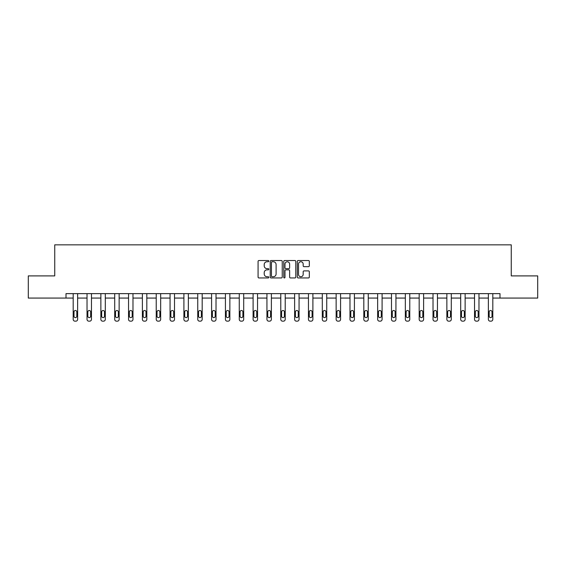 <?xml version="1.0" encoding="UTF-8"?>
<svg xmlns="http://www.w3.org/2000/svg" width="566" height="566" viewBox="0 0 566 566"><rect width="100%" height="100%" fill="white"/><g stroke="black" fill="none" stroke-linecap="round" stroke-linejoin="round"><path stroke-width="0.85" d="M268.808 261.145A0.608 0.608 0 0 0 268.199 260.53L258.945 260.53A0.87 0.87 0 0 0 258.075 261.4L258.075 277.078A0.87 0.87 0 0 0 258.945 277.948L268.199 277.948A0.608 0.608 0 0 0 268.808 277.34A0.608 0.608 0 0 0 268.199 276.732L266.996 276.732A2.788 2.788 0 0 1 264.216 273.944L264.216 272.635A2.788 2.788 0 0 1 266.996 269.848L268.199 269.848A0.608 0.608 0 0 0 268.808 269.239A0.608 0.608 0 0 0 268.199 268.631L266.996 268.631A2.788 2.788 0 0 1 264.216 265.843L264.216 264.541A2.788 2.788 0 0 1 266.996 261.754L268.199 261.754A0.608 0.608 0 0 0 268.808 261.145M308.449 266.671A0.87 0.87 0 0 0 309.319 265.801L309.319 261.4A0.87 0.87 0 0 0 308.449 260.53L298.176 260.53A0.87 0.87 0 0 0 297.306 261.4L297.306 277.078A0.87 0.87 0 0 0 298.176 277.948L308.449 277.948A0.87 0.87 0 0 0 309.319 277.078L309.319 271.765A0.87 0.87 0 0 0 308.449 270.895L304.048 270.895A0.87 0.87 0 0 0 303.178 271.765L303.178 274.397A2.328 2.328 0 0 1 300.85 276.732A2.328 2.328 0 0 1 298.523 274.397L298.523 264.081A2.328 2.328 0 0 1 300.85 261.754A2.328 2.328 0 0 1 303.178 264.081L303.178 265.801A0.87 0.87 0 0 0 304.048 266.671L308.449 266.671M66.003 298.07L28.3 298.07L28.3 275.897L54.739 275.897L54.739 244.845L511.261 244.845L511.261 275.897L537.7 275.897L537.7 298.07L499.997 298.07L499.997 293.634L66.003 293.634L66.003 298.07L73.191 298.07L73.191 319.38A1.776 1.776 0 0 0 74.967 321.155L75.851 321.155A1.776 1.776 0 0 0 77.627 319.38L77.627 298.07L87.03 298.07L87.03 319.38A1.776 1.776 0 0 0 88.805 321.155L89.69 321.155A1.776 1.776 0 0 0 91.466 319.38L91.466 298.07L100.868 298.07L100.868 319.38A1.776 1.776 0 0 0 102.644 321.155L103.528 321.155A1.776 1.776 0 0 0 105.304 319.38L105.304 298.07L114.707 298.07L114.707 319.38A1.776 1.776 0 0 0 116.483 321.155L117.367 321.155A1.776 1.776 0 0 0 119.143 319.38L119.143 298.07L128.546 298.07L128.546 319.38A1.776 1.776 0 0 0 130.321 321.155L131.206 321.155A1.776 1.776 0 0 0 132.982 319.38L132.982 298.07L142.384 298.07L142.384 319.38A1.776 1.776 0 0 0 144.16 321.155L145.052 321.155A1.776 1.776 0 0 0 146.82 319.38L146.82 298.07L156.23 298.07L156.23 319.38A1.776 1.776 0 0 0 157.999 321.155L158.89 321.155A1.776 1.776 0 0 0 160.659 319.38L160.659 293.634M282.236 261.4A0.87 0.87 0 0 0 281.366 260.53L271.093 260.53A0.87 0.87 0 0 0 270.223 261.4L270.223 277.078A0.87 0.87 0 0 0 271.093 277.948L281.366 277.948A0.87 0.87 0 0 0 282.236 277.078L282.236 261.4M284.634 260.53L294.907 260.53A0.87 0.87 0 0 1 295.777 261.4L295.777 277.078A0.87 0.87 0 0 1 294.907 277.948L290.514 277.948A0.87 0.87 0 0 1 289.636 277.078L289.636 270.718A0.87 0.87 0 0 0 288.766 269.848L285.851 269.848A0.87 0.87 0 0 0 284.981 270.718L284.981 277.34A0.608 0.608 0 0 1 284.373 277.948A0.608 0.608 0 0 1 283.764 277.34L283.764 261.4A0.87 0.87 0 0 1 284.634 260.53M160.659 319.38L160.659 298.07L170.069 298.07L170.069 319.38A1.776 1.776 0 0 0 171.838 321.155L172.729 321.155A1.776 1.776 0 0 0 174.505 319.38L174.505 293.634M174.505 319.38L174.505 298.07L183.908 298.07L183.908 319.38A1.776 1.776 0 0 0 185.683 321.155L186.568 321.155A1.776 1.776 0 0 0 188.344 319.38L188.344 293.634M188.344 319.38L188.344 298.07L197.746 298.07L197.746 319.38A1.776 1.776 0 0 0 199.522 321.155L200.406 321.155A1.776 1.776 0 0 0 202.182 319.38L202.182 293.634M202.182 319.38L202.182 298.07L211.585 298.07L211.585 319.38A1.776 1.776 0 0 0 213.361 321.155L214.245 321.155A1.776 1.776 0 0 0 216.021 319.38L216.021 293.634M216.021 319.38L216.021 298.07L225.424 298.07L225.424 319.38A1.776 1.776 0 0 0 227.199 321.155L228.084 321.155A1.776 1.776 0 0 0 229.86 319.38L229.86 293.634M229.86 319.38L229.86 298.07L239.262 298.07L239.262 319.38A1.776 1.776 0 0 0 241.038 321.155L241.923 321.155A1.776 1.776 0 0 0 243.698 319.38L243.698 293.634M243.698 319.38L243.698 298.07L253.101 298.07L253.101 319.38A1.776 1.776 0 0 0 254.877 321.155L255.761 321.155A1.776 1.776 0 0 0 257.537 319.38L257.537 293.634M257.537 319.38L257.537 298.07L266.94 298.07L266.94 319.38A1.776 1.776 0 0 0 268.716 321.155L269.607 321.155A1.776 1.776 0 0 0 271.376 319.38L271.376 293.634M271.376 319.38L271.376 298.07L280.786 298.07L280.786 319.38A1.776 1.776 0 0 0 282.554 321.155L283.446 321.155A1.776 1.776 0 0 0 285.214 319.38L285.214 293.634M285.214 319.38L285.214 298.07L294.624 298.07L294.624 319.38A1.776 1.776 0 0 0 296.393 321.155L297.284 321.155A1.776 1.776 0 0 0 299.06 319.38L299.06 293.634M299.06 319.38L299.06 298.07L308.463 298.07L308.463 319.38A1.776 1.776 0 0 0 310.239 321.155L311.123 321.155A1.776 1.776 0 0 0 312.899 319.38L312.899 293.634M312.899 319.38L312.899 298.07L322.302 298.07L322.302 319.38A1.776 1.776 0 0 0 324.077 321.155L324.962 321.155A1.776 1.776 0 0 0 326.738 319.38L326.738 293.634M326.738 319.38L326.738 298.07L336.14 298.07L336.14 319.38A1.776 1.776 0 0 0 337.916 321.155L338.801 321.155A1.776 1.776 0 0 0 340.576 319.38L340.576 293.634M340.576 319.38L340.576 298.07L349.979 298.07L349.979 319.38A1.776 1.776 0 0 0 351.755 321.155L352.639 321.155A1.776 1.776 0 0 0 354.415 319.38L354.415 293.634M354.415 319.38L354.415 298.07L363.818 298.07L363.818 319.38A1.776 1.776 0 0 0 365.594 321.155L366.478 321.155A1.776 1.776 0 0 0 368.254 319.38L368.254 293.634M368.254 319.38L368.254 298.07L377.656 298.07L377.656 319.38A1.776 1.776 0 0 0 379.432 321.155L380.317 321.155A1.776 1.776 0 0 0 382.092 319.38L382.092 298.07L391.495 298.07L391.495 319.38A1.776 1.776 0 0 0 393.271 321.155L394.162 321.155A1.776 1.776 0 0 0 395.931 319.38L395.931 298.07L405.341 298.07L405.341 319.38A1.776 1.776 0 0 0 407.11 321.155L408.001 321.155A1.776 1.776 0 0 0 409.77 319.38L409.77 298.07L419.18 298.07L419.18 319.38A1.776 1.776 0 0 0 420.948 321.155L421.84 321.155A1.776 1.776 0 0 0 423.616 319.38L423.616 298.07L433.018 298.07L433.018 319.38A1.776 1.776 0 0 0 434.794 321.155L435.678 321.155A1.776 1.776 0 0 0 437.454 319.38L437.454 298.07L446.857 298.07L446.857 319.38A1.776 1.776 0 0 0 448.633 321.155L449.517 321.155A1.776 1.776 0 0 0 451.293 319.38L451.293 298.07L460.696 298.07L460.696 319.38A1.776 1.776 0 0 0 462.472 321.155L463.356 321.155A1.776 1.776 0 0 0 465.132 319.38L465.132 298.07L474.534 298.07L474.534 319.38A1.776 1.776 0 0 0 476.31 321.155L477.195 321.155A1.776 1.776 0 0 0 478.97 319.38L478.97 298.07L488.373 298.07L488.373 319.38A1.776 1.776 0 0 0 490.149 321.155L491.033 321.155A1.776 1.776 0 0 0 492.809 319.38L492.809 298.07L499.997 298.07M272.048 261.754A0.608 0.608 0 0 0 271.439 262.362L271.439 276.123A0.608 0.608 0 0 0 272.048 276.732L273.314 276.732A2.788 2.788 0 0 0 276.102 273.944L276.102 264.541A2.788 2.788 0 0 0 273.314 261.754L272.048 261.754M289.636 264.124A2.328 2.328 0 0 0 287.309 261.796A2.328 2.328 0 0 0 284.981 264.124L284.981 267.76A0.87 0.87 0 0 0 285.851 268.631L288.766 268.631A0.87 0.87 0 0 0 289.636 267.76L289.636 264.124M77.627 293.634L77.627 319.38M73.191 293.634L73.191 319.38M76.827 316.189A1.422 1.422 0 0 1 75.405 317.611A1.422 1.422 0 0 1 73.99 316.189L73.99 311.93A1.422 1.422 0 0 1 75.405 310.508A1.422 1.422 0 0 1 76.827 311.93L76.827 316.189M74.967 321.155L75.851 321.155M91.466 293.634L91.466 319.38M87.03 293.634L87.03 319.38M90.666 316.189A1.422 1.422 0 0 1 89.244 317.611A1.422 1.422 0 0 1 87.829 316.189L87.829 311.93A1.422 1.422 0 0 1 89.244 310.508A1.422 1.422 0 0 1 90.666 311.93L90.666 316.189M88.805 321.155L89.69 321.155M105.304 293.634L105.304 319.38M100.868 293.634L100.868 319.38M104.505 316.189A1.422 1.422 0 0 1 103.09 317.611A1.422 1.422 0 0 1 101.668 316.189L101.668 311.93A1.422 1.422 0 0 1 103.09 310.508A1.422 1.422 0 0 1 104.505 311.93L104.505 316.189M102.644 321.155L103.528 321.155M119.143 293.634L119.143 319.38M114.707 293.634L114.707 319.38M118.344 316.189A1.422 1.422 0 0 1 116.929 317.611A1.422 1.422 0 0 1 115.506 316.189L115.506 311.93A1.422 1.422 0 0 1 116.929 310.508A1.422 1.422 0 0 1 118.344 311.93L118.344 316.189M116.483 321.155L117.367 321.155M132.982 293.634L132.982 319.38M128.546 293.634L128.546 319.38M132.182 316.189A1.422 1.422 0 0 1 130.767 317.611A1.422 1.422 0 0 1 129.345 316.189L129.345 311.93A1.422 1.422 0 0 1 130.767 310.508A1.422 1.422 0 0 1 132.182 311.93L132.182 316.189M130.321 321.155L131.206 321.155M146.82 293.634L146.82 319.38M142.384 293.634L142.384 319.38M146.021 316.189A1.422 1.422 0 0 1 144.606 317.611A1.422 1.422 0 0 1 143.184 316.189L143.184 311.93A1.422 1.422 0 0 1 144.606 310.508A1.422 1.422 0 0 1 146.021 311.93L146.021 316.189M144.16 321.155L145.052 321.155M156.23 293.634L156.23 319.38M159.867 316.189A1.422 1.422 0 0 1 158.445 317.611A1.422 1.422 0 0 1 157.023 316.189L157.023 311.93A1.422 1.422 0 0 1 158.445 310.508A1.422 1.422 0 0 1 159.867 311.93L159.867 316.189M170.069 293.634L170.069 319.38M173.705 316.189A1.422 1.422 0 0 1 172.283 317.611A1.422 1.422 0 0 1 170.861 316.189L170.861 311.93A1.422 1.422 0 0 1 172.283 310.508A1.422 1.422 0 0 1 173.705 311.93L173.705 316.189M183.908 293.634L183.908 319.38M187.544 316.189A1.422 1.422 0 0 1 186.122 317.611A1.422 1.422 0 0 1 184.707 316.189L184.707 311.93A1.422 1.422 0 0 1 186.122 310.508A1.422 1.422 0 0 1 187.544 311.93L187.544 316.189M197.746 293.634L197.746 319.38M201.383 316.189A1.422 1.422 0 0 1 199.961 317.611A1.422 1.422 0 0 1 198.546 316.189L198.546 311.93A1.422 1.422 0 0 1 199.961 310.508A1.422 1.422 0 0 1 201.383 311.93L201.383 316.189M211.585 293.634L211.585 319.38M215.221 316.189A1.422 1.422 0 0 1 213.799 317.611A1.422 1.422 0 0 1 212.384 316.189L212.384 311.93A1.422 1.422 0 0 1 213.799 310.508A1.422 1.422 0 0 1 215.221 311.93L215.221 316.189M225.424 293.634L225.424 319.38M229.06 316.189A1.422 1.422 0 0 1 227.645 317.611A1.422 1.422 0 0 1 226.223 316.189L226.223 311.93A1.422 1.422 0 0 1 227.645 310.508A1.422 1.422 0 0 1 229.06 311.93L229.06 316.189M239.262 293.634L239.262 319.38M242.899 316.189A1.422 1.422 0 0 1 241.484 317.611A1.422 1.422 0 0 1 240.062 316.189L240.062 311.93A1.422 1.422 0 0 1 241.484 310.508A1.422 1.422 0 0 1 242.899 311.93L242.899 316.189M253.101 293.634L253.101 319.38M256.738 316.189A1.422 1.422 0 0 1 255.323 317.611A1.422 1.422 0 0 1 253.901 316.189L253.901 311.93A1.422 1.422 0 0 1 255.323 310.508A1.422 1.422 0 0 1 256.738 311.93L256.738 316.189M266.94 293.634L266.94 319.38M270.583 316.189A1.422 1.422 0 0 1 269.161 317.611A1.422 1.422 0 0 1 267.739 316.189L267.739 311.93A1.422 1.422 0 0 1 269.161 310.508A1.422 1.422 0 0 1 270.583 311.93L270.583 316.189M280.786 293.634L280.786 319.38M284.422 316.189A1.422 1.422 0 0 1 283 317.611A1.422 1.422 0 0 1 281.578 316.189L281.578 311.93A1.422 1.422 0 0 1 283 310.508A1.422 1.422 0 0 1 284.422 311.93L284.422 316.189M294.624 293.634L294.624 319.38M298.261 316.189A1.422 1.422 0 0 1 296.839 317.611A1.422 1.422 0 0 1 295.417 316.189L295.417 311.93A1.422 1.422 0 0 1 296.839 310.508A1.422 1.422 0 0 1 298.261 311.93L298.261 316.189M308.463 293.634L308.463 319.38M312.099 316.189A1.422 1.422 0 0 1 310.677 317.611A1.422 1.422 0 0 1 309.262 316.189L309.262 311.93A1.422 1.422 0 0 1 310.677 310.508A1.422 1.422 0 0 1 312.099 311.93L312.099 316.189M322.302 293.634L322.302 319.38M325.938 316.189A1.422 1.422 0 0 1 324.516 317.611A1.422 1.422 0 0 1 323.101 316.189L323.101 311.93A1.422 1.422 0 0 1 324.516 310.508A1.422 1.422 0 0 1 325.938 311.93L325.938 316.189M336.14 293.634L336.14 319.38M339.777 316.189A1.422 1.422 0 0 1 338.355 317.611A1.422 1.422 0 0 1 336.94 316.189L336.94 311.93A1.422 1.422 0 0 1 338.355 310.508A1.422 1.422 0 0 1 339.777 311.93L339.777 316.189M349.979 293.634L349.979 319.38M353.616 316.189A1.422 1.422 0 0 1 352.201 317.611A1.422 1.422 0 0 1 350.779 316.189L350.779 311.93A1.422 1.422 0 0 1 352.201 310.508A1.422 1.422 0 0 1 353.616 311.93L353.616 316.189M363.818 293.634L363.818 319.38M367.454 316.189A1.422 1.422 0 0 1 366.039 317.611A1.422 1.422 0 0 1 364.617 316.189L364.617 311.93A1.422 1.422 0 0 1 366.039 310.508A1.422 1.422 0 0 1 367.454 311.93L367.454 316.189M157.999 321.155L158.89 321.155M171.838 321.155L172.729 321.155M185.683 321.155L186.568 321.155M199.522 321.155L200.406 321.155M213.361 321.155L214.245 321.155M227.199 321.155L228.084 321.155M241.038 321.155L241.923 321.155M254.877 321.155L255.761 321.155M268.716 321.155L269.607 321.155M282.554 321.155L283.446 321.155M296.393 321.155L297.284 321.155M310.239 321.155L311.123 321.155M324.077 321.155L324.962 321.155M337.916 321.155L338.801 321.155M351.755 321.155L352.639 321.155M365.594 321.155L366.478 321.155M382.092 293.634L382.092 319.38M377.656 293.634L377.656 319.38M381.293 316.189A1.422 1.422 0 0 1 379.878 317.611A1.422 1.422 0 0 1 378.456 316.189L378.456 311.93A1.422 1.422 0 0 1 379.878 310.508A1.422 1.422 0 0 1 381.293 311.93L381.293 316.189M379.432 321.155L380.317 321.155M395.931 293.634L395.931 319.38M391.495 293.634L391.495 319.38M395.139 316.189A1.422 1.422 0 0 1 393.717 317.611A1.422 1.422 0 0 1 392.295 316.189L392.295 311.93A1.422 1.422 0 0 1 393.717 310.508A1.422 1.422 0 0 1 395.139 311.93L395.139 316.189M393.271 321.155L394.162 321.155M409.77 293.634L409.77 319.38M405.341 293.634L405.341 319.38M408.977 316.189A1.422 1.422 0 0 1 407.555 317.611A1.422 1.422 0 0 1 406.133 316.189L406.133 311.93A1.422 1.422 0 0 1 407.555 310.508A1.422 1.422 0 0 1 408.977 311.93L408.977 316.189M407.11 321.155L408.001 321.155M423.616 293.634L423.616 319.38M419.18 293.634L419.18 319.38M422.816 316.189A1.422 1.422 0 0 1 421.394 317.611A1.422 1.422 0 0 1 419.979 316.189L419.979 311.93A1.422 1.422 0 0 1 421.394 310.508A1.422 1.422 0 0 1 422.816 311.93L422.816 316.189M420.948 321.155L421.84 321.155M437.454 293.634L437.454 319.38M433.018 293.634L433.018 319.38M436.655 316.189A1.422 1.422 0 0 1 435.233 317.611A1.422 1.422 0 0 1 433.818 316.189L433.818 311.93A1.422 1.422 0 0 1 435.233 310.508A1.422 1.422 0 0 1 436.655 311.93L436.655 316.189M434.794 321.155L435.678 321.155M451.293 293.634L451.293 319.38M446.857 293.634L446.857 319.38M450.494 316.189A1.422 1.422 0 0 1 449.071 317.611A1.422 1.422 0 0 1 447.656 316.189L447.656 311.93A1.422 1.422 0 0 1 449.071 310.508A1.422 1.422 0 0 1 450.494 311.93L450.494 316.189M448.633 321.155L449.517 321.155M465.132 293.634L465.132 319.38M460.696 293.634L460.696 319.38M464.332 316.189A1.422 1.422 0 0 1 462.91 317.611A1.422 1.422 0 0 1 461.495 316.189L461.495 311.93A1.422 1.422 0 0 1 462.91 310.508A1.422 1.422 0 0 1 464.332 311.93L464.332 316.189M462.472 321.155L463.356 321.155M478.97 293.634L478.97 319.38M474.534 293.634L474.534 319.38M478.171 316.189A1.422 1.422 0 0 1 476.756 317.611A1.422 1.422 0 0 1 475.334 316.189L475.334 311.93A1.422 1.422 0 0 1 476.756 310.508A1.422 1.422 0 0 1 478.171 311.93L478.171 316.189M476.31 321.155L477.195 321.155M492.809 293.634L492.809 319.38M488.373 293.634L488.373 319.38M492.01 316.189A1.422 1.422 0 0 1 490.595 317.611A1.422 1.422 0 0 1 489.173 316.189L489.173 311.93A1.422 1.422 0 0 1 490.595 310.508A1.422 1.422 0 0 1 492.01 311.93L492.01 316.189M490.149 321.155L491.033 321.155"/></g></svg>
